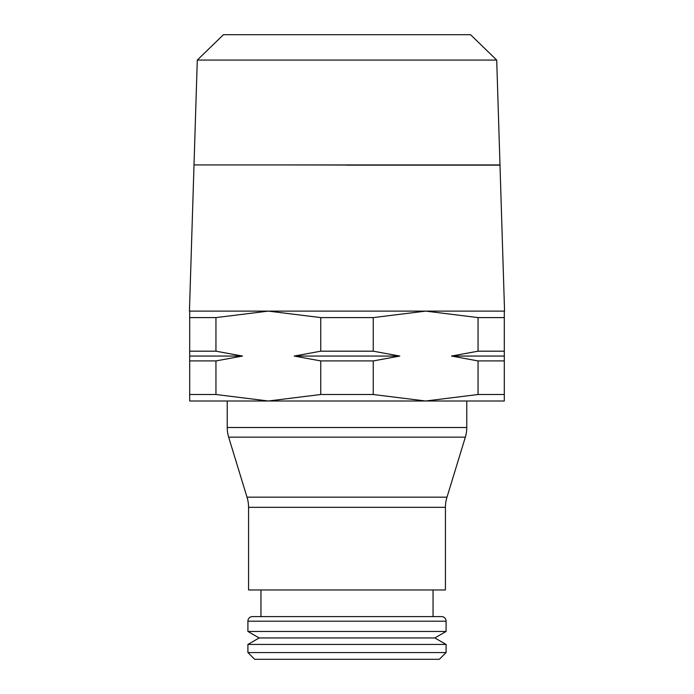 <?xml version="1.0" encoding="UTF-8"?>
<svg xmlns="http://www.w3.org/2000/svg" width="694" height="694" viewBox="0 0 694 694"><rect width="100%" height="100%" fill="white"/><g stroke="black" fill="none" stroke-linecap="round" stroke-linejoin="round"><path stroke-width="1.04" d="M446.086 631.462L446.086 621.191L247.914 621.191L247.914 631.462L446.086 631.462L434.843 637.951L259.157 637.951L247.914 631.462M446.086 621.147A4.494 4.494 0 0 0 441.584 616.602L252.416 616.602A4.494 4.494 0 0 0 247.914 621.147M446.086 652.56L247.914 652.56L247.914 644.44L446.086 644.44L446.086 652.56L439.337 659.3L254.663 659.3L247.914 652.56M433.047 589.969L433.047 616.602L260.953 616.602L260.953 589.969M247.003 497.164L446.997 497.164A33.824 33.824 0 0 0 445.427 507.331L445.427 589.969L248.573 589.969L248.573 507.331A33.824 33.824 0 0 0 247.003 497.164L228.647 437.142A33.711 33.711 0 0 1 227.224 427.513L466.776 427.513A33.711 33.711 0 0 1 465.353 437.142L228.647 437.142M399.796 356.057L294.204 356.057L320.749 351.19L373.251 351.19L399.796 356.057L373.251 360.923L373.251 394.513L320.749 394.513L268.344 401.002L215.947 394.513L189.696 394.513L189.696 351.19L215.947 351.19L242.484 356.057L215.947 360.923L189.696 360.923M504.304 356.057L451.516 356.057L478.053 351.19L504.304 351.19L504.304 394.513L478.053 394.513L425.656 401.002L189.696 401.002L189.696 394.513M189.696 351.19L189.696 317.6L215.947 317.6L268.344 311.112L320.749 317.6L373.251 317.6L373.251 351.19M347 165.042L281.833 164.929M347 165.155L499.992 165.155L504.555 311.112L189.445 311.112L194.008 165.042M496.713 60.074L470.549 34.7L223.451 34.7L197.287 60.074L194.008 164.929L499.992 164.929L496.713 60.074L197.287 60.074M320.749 351.19L320.749 317.6M373.251 360.923L320.749 360.923L294.204 356.057M320.749 394.513L320.749 360.923M504.304 360.923L478.053 360.923L451.516 356.057M242.484 356.057L189.696 356.057M215.947 360.923L215.947 394.513M215.947 317.6L215.947 351.19M504.304 394.513L504.304 401.002L425.656 401.002L373.251 394.513M478.053 394.513L478.053 360.923M478.053 351.19L478.053 317.6L504.304 317.6L504.304 351.19M373.251 317.6L425.656 311.112L478.053 317.6M504.304 317.6L504.304 311.112M189.696 311.112L189.696 317.6M445.427 507.331L248.573 507.331M434.843 637.951L446.086 644.44M446.997 497.164L465.353 437.142M466.776 401.002L466.776 427.513M227.224 401.002L227.224 427.513M259.157 637.951L247.914 644.44"/></g></svg>
